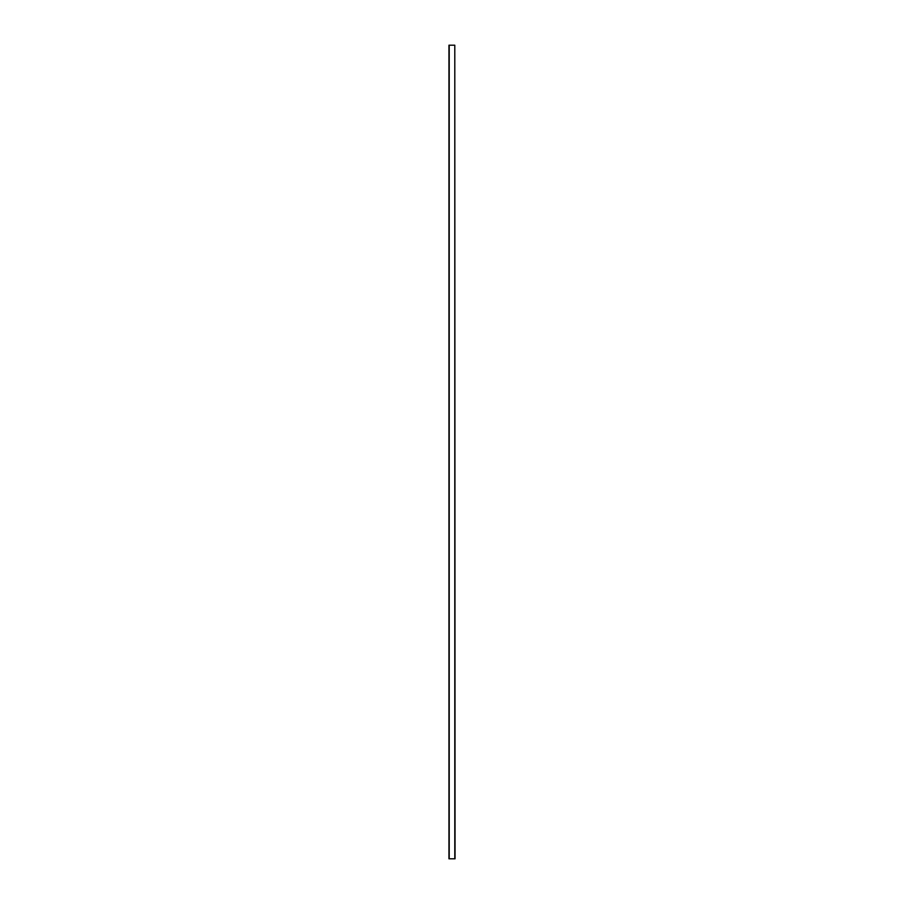 <?xml version="1.0" encoding="UTF-8"?>
<svg xmlns="http://www.w3.org/2000/svg" width="904" height="904" viewBox="0 0 904 904"><rect width="100%" height="100%" fill="white"/><g stroke="black" fill="none" stroke-linecap="round" stroke-linejoin="round"><path stroke-width="1.36" d="M454.791 45.2L455.051 858.8L448.949 858.8L448.949 45.2L454.791 45.2L454.791 858.8M449.209 45.2L449.209 858.8"/></g></svg>
